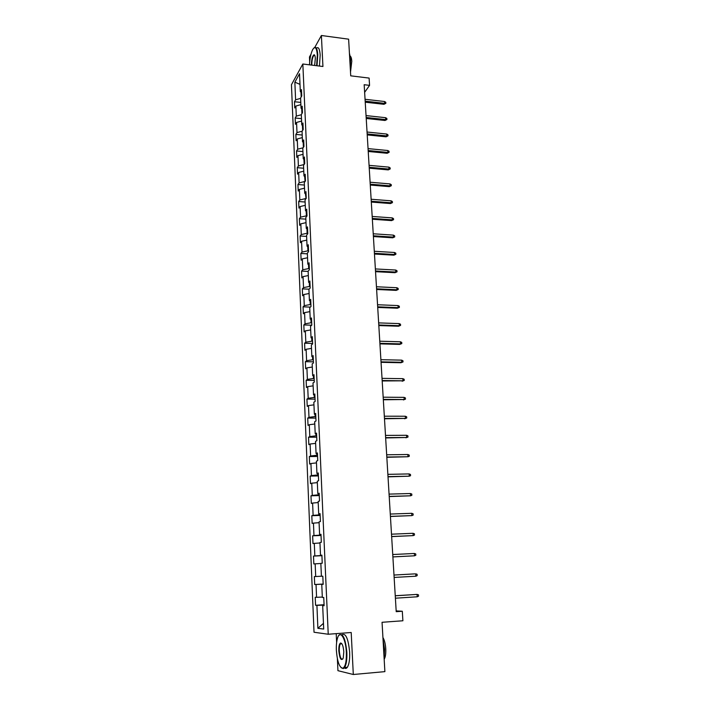 <?xml version="1.0" encoding="UTF-8"?>
<svg xmlns="http://www.w3.org/2000/svg" width="710" height="710" viewBox="0 0 710 710"><rect width="100%" height="100%" fill="white"/><g stroke="black" fill="none" stroke-linecap="round" stroke-linejoin="round"><path stroke-width="1.06" d="M336.212 633.639L336.62 642.488M337.374 658.676L337.933 670.675L353.305 674.5L384.882 671.633L382.051 622.288L402.898 620.771L402.304 611.248L396.171 610.911M291.455 84.694L314.024 632.246L328.233 634.243L302.842 64.007L291.455 84.694M310.998 54.208L309.453 56.986L309.675 61.85M302.842 64.007L322.935 66.5L321.39 35.5L314.823 47.322M321.39 35.5L348.619 39.174L350.722 75.837L369.111 78.082L369.564 85.36L364.168 84.712L396.215 611.665L402.304 611.248M324.097 605.479L322.686 605.648L324.106 605.719L323.751 597.483L322.331 597.447L321.763 584.383L323.174 584.365L322.819 576.201L321.408 576.272L320.849 563.341L322.242 563.216L321.896 555.14L320.503 555.3L319.944 542.502L321.328 542.289L320.973 534.293L319.598 534.541L319.047 521.868L320.423 521.566L320.068 513.649L318.701 513.987L318.151 501.446L319.518 501.047L319.172 493.21L317.814 493.636L317.272 481.211L318.63 480.732L318.284 472.966L316.935 473.49L316.403 461.18L317.743 460.612L317.405 452.927L316.065 453.53L315.542 441.345L316.873 440.688L316.536 433.082L315.213 433.766L314.681 421.704L316.003 420.968L315.675 413.424L314.361 414.196L313.838 402.25L315.151 401.425L314.823 393.961L313.518 394.813L313.003 382.974L314.299 382.078L313.98 374.685L312.675 375.617L312.169 363.893L313.465 362.916L313.137 355.595L311.85 356.597L311.344 344.989L312.631 343.933L312.311 336.682L311.033 337.765L310.527 326.263L311.805 325.127L311.486 317.947L310.217 319.101L309.72 307.705L310.989 306.507L310.678 299.389L309.418 300.623L308.921 289.334L310.181 288.056L309.871 281.009L308.619 282.314L308.131 271.122L309.374 269.782L309.072 262.798L307.829 264.164L307.35 253.088L308.584 251.668L308.282 244.755L307.048 246.192L306.569 235.214L307.794 233.732L307.492 226.872L306.267 228.389L305.797 217.508L307.013 215.955L306.72 209.166L305.504 210.746L305.034 199.963L306.241 198.347L305.948 191.611L304.741 193.262L304.279 182.576L305.477 180.899L305.185 174.225L303.986 175.929L303.525 165.35L304.723 163.602L304.43 156.99L303.241 158.765L302.788 148.275L303.969 146.464L303.685 139.914L302.504 141.751L302.052 131.35L303.223 129.486L302.939 122.999L301.768 124.889L301.315 114.585L302.487 112.659L302.203 106.225L301.04 108.177L300.596 97.962L301.75 95.974L301.475 89.602L300.321 91.608L299.54 73.725L294.854 82.174L300.002 84.366M322.686 605.648L323.707 629.06L317.885 628.332L316.917 605.355L315.56 605.284L324.071 604.734M294.854 82.174L295.6 99.808L294.49 101.734L294.748 107.973L295.866 106.065L296.292 116.129L295.174 118.002L295.431 124.303L296.558 122.448L296.984 132.601L295.857 134.421L296.123 140.766L297.25 138.974L297.685 149.215L296.549 150.973L296.815 157.38L297.952 155.65L298.386 165.98L297.25 167.675L297.517 174.145L298.661 172.468L299.105 182.896L297.952 184.529L298.227 191.052L299.38 189.437L299.824 199.954L298.67 201.534L298.945 208.11L300.099 206.557L300.552 217.171L299.38 218.689L299.664 225.327L300.827 223.836L301.28 234.548L300.108 235.995L300.392 242.696L301.564 241.276L302.016 252.077L300.836 253.461L301.12 260.224L302.309 258.866L302.771 269.773L301.572 271.087L301.865 277.912L303.055 276.616L303.516 287.621L302.318 288.872L302.611 295.759L303.809 294.535L304.279 305.646L303.072 306.818L303.365 313.767L304.572 312.613L305.043 323.831L303.827 324.94L304.12 331.952L305.344 330.869L305.815 342.184L304.599 343.214L304.892 350.296L306.116 349.284L306.596 360.707L305.371 361.674L305.664 368.809L306.906 367.878L307.386 379.406L306.143 380.294L306.445 387.5L307.696 386.639L308.184 398.283L306.933 399.091L307.235 406.368L308.495 405.587L308.983 417.338L307.723 418.075L308.033 425.414L309.303 424.713L309.8 436.57L308.53 437.227L308.841 444.646L310.11 444.016L310.616 455.989L309.338 456.566L309.649 464.056L310.936 463.506L311.442 475.593L310.155 476.091L310.474 483.652L311.761 483.191L312.276 495.394L310.98 495.802L311.299 503.434L312.604 503.053L313.119 515.38L311.814 515.708L312.134 523.412L313.447 523.119L313.971 535.562L312.648 535.802L312.977 543.585L314.299 543.372L314.832 555.939L313.5 556.09L313.829 563.953L315.16 563.829L315.702 576.52L314.361 576.582L314.69 584.516L316.039 584.49L316.571 597.305L315.222 597.27L315.56 605.284M323.165 584.135L322.491 584.33M323.174 584.286L321.763 584.383M316.571 597.305L322.313 597.066M316.039 584.49L322.482 584.179M315.702 576.52L321.408 576.218M315.16 563.829L320.858 563.5M321.905 555.504L321.222 555.291M321.896 555.273L320.503 555.3M314.832 555.939L321.231 555.539M314.299 543.372L319.961 542.981M321.009 535.074L320.308 534.559M320.991 534.568L319.598 534.541M313.971 535.562L320.334 535.1M313.447 523.119L319.083 522.675M320.121 514.83L319.447 514.856L319.411 514.031M320.095 514.076L318.701 513.987M313.119 515.38L319.447 514.856M312.604 503.053L318.204 502.556M319.243 494.79L318.577 494.808L318.524 493.707M319.198 493.778L317.814 493.636M312.276 495.394L318.577 494.808M311.761 483.191L317.334 482.64M318.373 474.937L317.707 474.954L317.645 473.588M318.32 473.676L316.935 473.49M311.442 475.593L317.707 474.954M310.936 463.506L316.474 462.902M317.512 455.279L316.846 455.287L316.775 453.654M317.45 453.77L316.065 453.53M310.616 455.989L316.846 455.287M310.11 444.016L315.63 443.368M316.66 435.807L315.994 435.816L315.914 433.916M316.58 434.058L315.213 433.766M309.8 436.57L315.994 435.816M309.303 424.713L314.787 424.012M315.817 416.521L315.151 416.521L315.062 414.374M315.728 414.542L314.361 414.196M308.983 417.338L315.151 416.521M308.495 405.587L313.953 404.842M314.974 397.423L314.317 397.414L314.211 395.017M314.876 395.204L313.518 394.813M308.184 398.283L314.317 397.414M307.696 386.639L313.128 385.849M314.148 378.501L313.492 378.492L313.376 375.839M314.042 376.052L312.675 375.617M307.386 379.406L313.492 378.492M306.906 367.878L312.302 367.034M313.323 359.748L312.675 359.739L312.551 356.846M313.208 357.086L311.85 356.597M306.596 360.707L312.675 359.739M306.116 349.284L311.495 348.397M312.506 341.182L311.859 341.164L311.726 338.04M312.382 338.297L311.033 337.765M305.815 342.184L311.859 341.164M305.344 330.869L310.687 329.937M311.699 322.784L311.06 322.757L310.909 319.402M311.566 319.677L310.217 319.101M305.043 323.831L311.06 322.757M304.572 312.613L309.897 311.637M310.9 304.546L310.261 304.528L310.101 300.942M310.758 301.244L309.418 300.623M304.279 305.646L310.261 304.528M303.809 294.535L309.107 293.514M310.11 286.485L309.471 286.458L309.303 282.651M309.959 282.97L308.619 282.314M303.516 287.621L309.471 286.458M303.055 276.616L308.326 275.56M309.32 268.593L308.69 268.558L308.513 264.528M309.161 264.874L307.829 264.164M302.771 269.773L308.69 268.558M302.309 258.866L307.545 257.765M308.548 250.861L307.918 250.816L307.732 246.583M308.38 246.938L307.048 246.192M302.016 252.077L307.918 250.816M301.564 241.276L306.782 240.131M307.776 233.288L307.146 233.244L306.951 228.789M307.599 229.179L306.267 228.389M301.28 234.548L307.146 233.244M300.827 223.836L306.019 222.656M307.013 215.867L306.383 215.822L306.179 211.163M306.827 211.571L305.504 210.746M300.552 217.171L306.383 215.822M300.099 206.557L305.264 205.341M306.054 198.596L305.415 193.706M306.054 194.123L304.741 193.262M299.824 199.954L305.628 198.569M299.38 189.437L304.519 188.177M305.069 181.476L304.661 176.399M305.3 176.834L303.986 175.929M299.105 182.896L304.883 181.458M298.661 172.468L303.782 171.172M303.916 159.244L304.137 164.454M304.546 159.706L303.241 158.765M298.386 165.98L304.093 164.516M297.952 155.65L303.046 154.31M303.17 142.249L303.392 147.343M303.809 142.728L302.504 141.751M297.685 149.215L303.108 147.778M297.25 138.974L302.318 137.607M302.433 125.413L302.655 130.391M303.063 125.901L301.768 124.889M296.984 132.601L302.149 131.19M296.558 122.448L301.599 121.046M301.706 108.719L301.919 113.591M302.336 109.225L301.04 108.177M296.292 116.129L301.324 114.718M295.866 106.065L300.889 104.627M300.978 92.167L301.191 96.942M301.608 92.699L300.321 91.608M295.6 99.808L300.614 98.353M353.305 674.5L351.202 632.503L328.233 634.243M364.638 92.344L369.564 85.36M324.079 605.062L323.414 605.559M317.885 628.332L323.458 623.336M316.917 605.355L323.396 605.106M294.49 101.734L300.791 102.426M295.174 118.002L301.493 118.668M295.857 134.421L302.211 135.042M296.549 150.973L302.93 151.567M297.25 167.675L303.649 168.234M297.952 184.529L304.386 185.053M298.67 201.534L305.123 202.022M299.38 218.689L305.868 219.141M300.108 235.995L306.622 236.412M300.836 253.461L307.377 253.843M301.572 271.087L308.14 271.424M302.318 288.872L309.072 289.183M303.072 306.818L310.359 307.111M303.827 324.94L311.726 325.198M304.599 343.214L312.604 343.427M305.371 361.674L313.412 361.834M306.143 380.294L314.228 380.409M306.933 399.091L315.054 399.153M307.723 418.075L315.879 418.075M308.53 437.227L316.722 437.174M309.338 456.566L317.565 456.459M310.155 476.091L318.417 475.922M310.98 495.802L319.278 495.58M311.814 515.708L320.148 515.424M312.648 535.802L321.026 535.455M313.5 556.09L321.914 555.69M314.69 584.516L323.156 584.028M365.233 102.196L383.95 104.308L384.669 103.367L365.171 101.157M384.545 101.512L385.787 102.293L385.858 103.323L384.669 103.367L384.545 101.512L365.055 99.285M385.858 103.323L383.95 104.308M316.607 65.719L317.326 54.892C316.66 47.499 315.089 45.786 312.595 49.753C310.856 53.481 309.817 58.504 309.471 64.832M314.104 47.774C316.092 46.319 317.308 48.653 317.76 54.759L317.033 65.764M311.379 65.063C311.53 59.187 312.435 55.744 314.113 54.759C314.787 54.927 315.187 56.152 315.32 58.424L314.628 65.471M349.418 53.064L350.589 58.965L350.234 67.29M350.279 56.126C351.104 56.836 351.601 58.548 351.787 61.264L350.509 72.109M316.491 48.085C318.497 46.629 319.722 48.963 320.174 55.069L319.447 66.066M314.725 55.318L313.855 55.389C312.498 57.306 311.814 60.554 311.805 65.116M346.347 652.321C345.832 638.441 340.055 629.397 337.57 637.944C336.567 641.13 336.176 645.292 336.38 650.449C337.303 661.835 339.469 667.755 342.886 668.216C345.415 666.699 346.578 661.4 346.347 652.321M338.918 635.308C342.761 632.592 345.415 638.254 346.853 652.312C347.11 659.528 346.356 664.587 344.607 667.498L343.303 668.598L341.111 667.693M343.8 651.842L343.232 658.09C341.226 661.321 339.753 658.924 338.821 650.91C338.705 646.402 339.291 643.766 340.56 643.011C342.238 643.189 343.312 646.135 343.8 651.842M341.723 643.571L340.365 643.89C339.549 645.23 339.194 647.564 339.309 650.901C339.886 657.052 341.048 659.767 342.823 659.049M383.036 639.488L384.563 649.197L384.137 658.623M382.921 637.5C384.465 640.083 385.415 643.819 385.761 648.7C385.983 653.573 385.45 657.096 384.172 659.262M341.945 634.722C345.734 632.841 348.299 638.627 349.639 652.082C349.897 659.288 349.142 664.347 347.376 667.249C346.436 668.554 345.415 668.767 344.306 667.888M366.227 118.472L385.015 120.487L385.734 119.582L366.165 117.47M385.61 117.7L386.861 118.472L386.932 119.511L385.734 119.582L385.61 117.7L366.049 115.579M386.932 119.511L385.015 120.487M367.221 134.9L386.089 136.817L386.817 135.929L367.168 133.933M386.693 134.039L387.944 134.793L388.015 135.85L386.817 135.929L386.693 134.039L367.052 132.024M388.015 135.85L386.089 136.817M368.233 151.47L387.172 153.28L387.908 152.428L368.17 150.529M387.775 150.511L389.036 151.266L389.107 152.322L387.908 152.428L387.775 150.511L368.055 148.612M389.107 152.322L387.172 153.28M369.244 168.181L388.264 169.894L389 169.06L369.191 167.276M388.876 167.134L390.136 167.879L390.207 168.945L389 169.06L388.876 167.134L369.076 165.341M390.207 168.945L388.264 169.894M370.274 185.053L389.373 186.65L390.109 185.851L370.221 184.183M389.985 183.908L391.245 184.635L391.317 185.709L390.109 185.851L389.985 183.908L370.105 182.221M391.317 185.709L389.373 186.65M371.312 202.066L390.482 203.557L391.228 202.785L371.259 201.232M391.103 200.823L392.373 201.542L392.444 202.634L391.228 202.785L391.103 200.823L371.135 199.253M392.444 202.634L390.482 203.557M372.351 219.23L391.601 220.606L392.355 219.869L372.306 218.431M392.231 217.89L393.5 218.6L393.571 219.701L392.355 219.869L392.231 217.89L372.182 216.443M393.571 219.701L391.601 220.606M373.407 236.554L392.736 237.814L393.491 237.113L373.362 235.791M393.367 235.117L394.645 235.809L394.716 236.918L393.491 237.113L393.367 235.117L373.238 233.776M394.716 236.918L392.736 237.814M374.472 254.038L393.881 255.183L394.645 254.508L374.427 253.31M394.511 252.494L395.798 253.177L395.869 254.295L394.645 254.508L394.511 252.494L374.303 251.278M395.869 254.295L393.881 255.183M375.546 271.673L395.035 272.702L395.798 272.063L375.501 270.98M395.665 270.031L396.961 270.696L397.032 271.832L395.798 272.063L395.665 270.031L375.377 268.939M397.032 271.832L395.035 272.702M376.628 289.476L396.198 290.381L396.97 289.778L376.584 288.819M396.837 287.719L398.132 288.384L398.203 289.52L396.97 289.778L396.837 287.719L376.46 286.76M398.203 289.52L396.198 290.381M377.72 307.439L397.369 308.22L398.15 307.652L377.676 306.827M398.017 305.575L399.313 306.223L399.393 307.377L398.15 307.652L398.017 305.575L377.551 304.741M399.393 307.377L397.369 308.22M378.82 325.562L398.55 326.227L399.339 325.686L378.785 324.994M399.206 323.6L400.511 324.23L400.582 325.393L399.339 325.686L399.206 323.6L378.661 322.89M400.582 325.393L398.55 326.227M379.93 343.862L399.748 344.394L400.546 343.889L379.903 343.329M400.404 341.785L401.718 342.406L401.789 343.578L400.546 343.889L400.404 341.785L379.77 341.208M401.789 343.578L399.748 344.394M381.057 362.331L400.955 362.739L401.753 362.269L381.022 361.843M401.62 360.139L402.934 360.742L403.005 361.931L401.753 362.269L401.62 360.139L380.897 359.695M403.005 361.931L400.955 362.739M382.193 380.968L402.978 380.808L382.158 380.524M402.836 378.661L404.159 379.255L404.238 380.453L402.978 380.808L402.836 378.661L382.033 378.359M404.238 380.453L402.171 381.243M383.329 399.783L404.212 399.526L383.311 399.375M404.07 397.36L405.401 397.937L405.481 399.144L404.212 399.526L404.07 397.36L383.178 397.192M405.481 399.144L403.404 399.925M384.492 418.776L405.463 418.421L384.465 418.412M405.321 416.229L406.652 416.797L406.732 418.012L405.463 418.421L405.321 416.229L384.332 416.211M406.732 418.012L404.647 418.776M385.654 437.946L406.723 437.493L385.636 437.635M406.573 435.283L407.913 435.833L407.993 437.058L406.723 437.493L406.573 435.283L385.503 435.407M407.993 437.058L405.898 437.813M386.835 457.302L407.993 456.743L386.817 457.036M407.842 454.515L409.182 455.057L409.271 456.29L407.993 456.743L407.842 454.515L386.675 454.782M388.024 476.845L409.279 476.179L388.006 476.623M409.129 473.925L410.469 474.449L410.558 475.7L409.279 476.179L409.129 473.925L387.864 474.351M389.222 496.574L410.575 495.802L389.213 496.397M410.424 493.53L411.773 494.036L411.853 495.296L410.575 495.802L410.424 493.53L389.071 494.107M390.429 516.49L411.88 515.611L390.42 516.365M411.729 513.312L413.087 513.809L413.167 515.087L411.88 515.611L411.729 513.312L390.287 514.049M391.654 536.609L413.202 535.615L391.654 536.52M413.042 533.299L414.409 533.778L414.489 535.056L413.202 535.615L413.042 533.299L391.512 534.186M392.887 556.915L414.533 555.806L392.887 556.88M414.383 553.472L415.74 553.933L415.829 555.229L414.533 555.806L414.383 553.472L392.745 554.528M415.882 576.201L417.178 575.597L417.098 574.284L415.723 573.84L415.882 576.201L394.139 577.443M414.853 573.875L393.997 575.047L414.853 573.875M417.24 596.791L418.545 596.16L418.456 594.838L417.081 594.412L417.24 596.791L395.399 598.202M395.257 595.797L417.081 594.412L395.248 595.734M313.855 55.389L314.814 55.504M347.376 667.249L344.607 667.498M340.365 643.89L341.874 643.766"/></g></svg>
